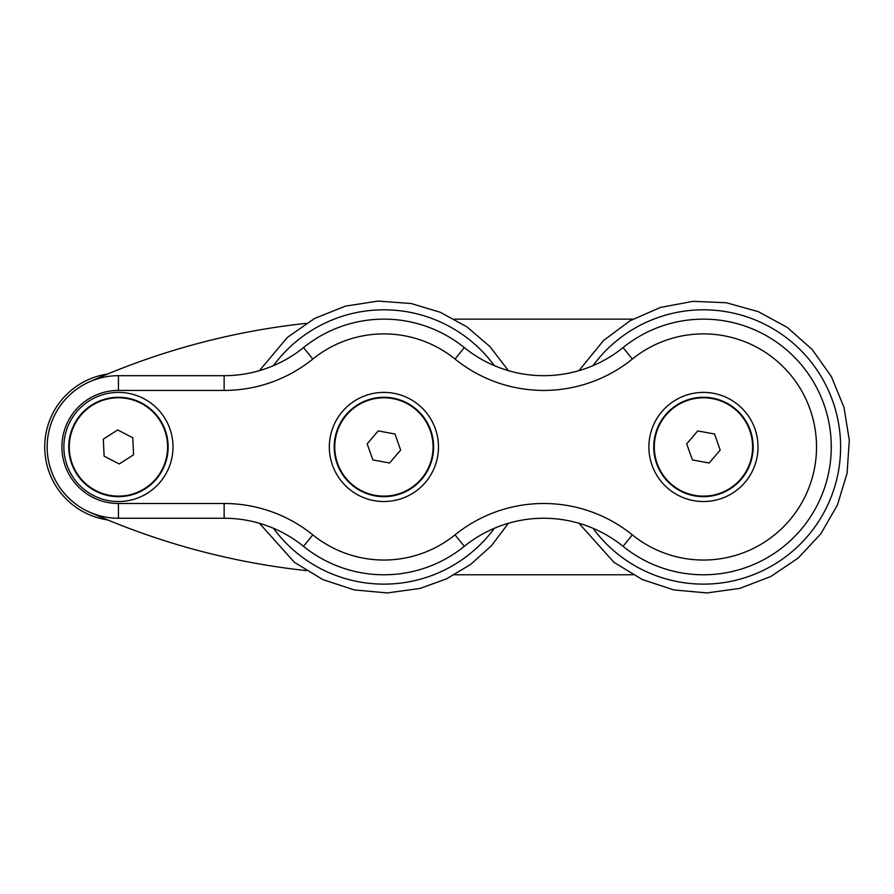 <?xml version="1.0" encoding="UTF-8"?>
<svg xmlns="http://www.w3.org/2000/svg" width="894" height="894" viewBox="0 0 894 894"><rect width="100%" height="100%" fill="white"/><g stroke="black" fill="none" stroke-linecap="round" stroke-linejoin="round"><path stroke-width="1.34" d="M107.671 519.917A73.744 73.744 0 0 1 107.671 374.016M117.673 429.947L132.793 437.792L133.564 454.8L119.215 463.975L104.095 456.141L103.324 439.122L117.673 429.947M69.33 449.19A49.159 49.159 0 0 1 141.073 403.317A49.159 49.159 0 0 1 144.917 488.381A49.159 49.159 0 0 1 69.33 449.19M97.021 491.812A49.706 49.706 0 0 0 167.994 443.1A49.706 49.706 0 0 0 90.316 405.988A49.706 49.706 0 0 0 97.021 491.812M658.308 426.17A49.706 49.706 0 0 0 708.014 496.461A49.706 49.706 0 0 0 744.031 418.269A49.706 49.706 0 0 0 658.308 426.17M653.894 424.125A54.568 54.568 0 0 0 708.461 501.299A54.568 54.568 0 0 0 748.01 415.464A54.568 54.568 0 0 0 653.894 424.125M338.77 426.17A49.706 49.706 0 0 0 388.465 496.461A49.706 49.706 0 0 0 424.494 418.269A49.706 49.706 0 0 0 338.77 426.17M334.345 424.125A54.568 54.568 0 0 0 388.912 501.299A54.568 54.568 0 0 0 428.461 415.464A54.568 54.568 0 0 0 334.345 424.125M94.92 496.204A54.568 54.568 0 0 0 172.844 442.72A54.568 54.568 0 0 0 87.556 401.976A54.568 54.568 0 0 0 94.92 496.204M464.299 347.587A127.82 127.82 0 0 0 303.524 347.587A126.21 126.21 0 0 1 224.137 375.681L118.444 375.681A71.285 71.285 0 0 0 47.248 443.491A71.285 71.285 0 0 0 118.444 518.252L224.137 518.252A126.21 126.21 0 0 1 303.524 546.335A127.82 127.82 0 0 0 464.299 546.335A126.21 126.21 0 0 1 623.062 546.335A127.82 127.82 0 0 0 796.945 534.12A127.82 127.82 0 0 0 796.945 359.813A127.82 127.82 0 0 0 623.062 347.587A126.21 126.21 0 0 1 464.299 347.587L455.024 359.053A140.961 140.961 0 0 0 632.337 359.053A113.069 113.069 0 0 1 786.161 369.859A113.069 113.069 0 0 1 786.161 524.063A113.069 113.069 0 0 1 632.337 534.869A140.961 140.961 0 0 0 455.024 534.869A113.069 113.069 0 0 1 312.799 534.869A140.961 140.961 0 0 0 224.137 503.501L118.444 503.501A56.534 56.534 0 0 1 61.909 446.966A56.534 56.534 0 0 1 118.444 390.432L224.137 390.432A140.961 140.961 0 0 0 312.799 359.053A113.069 113.069 0 0 1 455.024 359.053M118.444 503.501L118.444 518.252A71.285 71.285 0 0 1 89.4 381.861A722.821 722.821 0 0 1 306.24 323.326M118.444 390.432L118.444 375.681A71.285 71.285 0 0 0 47.248 443.491M306.24 570.596A722.821 722.821 0 0 1 89.4 512.061M632.885 574.786L454.487 574.786M454.487 319.147L632.885 319.147M367.166 443.882L378.207 430.919L394.958 434.003L400.657 450.051L389.616 463.014L372.865 459.929L367.166 443.882M375.011 495.31A49.159 49.159 0 0 1 346.492 415.084A49.159 49.159 0 0 1 430.226 430.495A49.159 49.159 0 0 1 375.011 495.31M686.704 443.882L697.745 430.919L714.496 434.003L720.206 450.051L709.154 463.014L692.414 459.929L686.704 443.882M694.56 495.31A49.159 49.159 0 0 1 666.03 415.084A49.159 49.159 0 0 1 749.775 430.495A49.159 49.159 0 0 1 694.56 495.31M303.524 347.587L312.799 359.053M224.137 375.681L224.137 390.432M224.137 518.252L224.137 503.501M303.524 546.335L312.799 534.869M464.299 546.335L455.024 534.869M623.062 546.335L632.337 534.869M623.062 347.587L632.337 359.053M273.452 528.287A137.162 137.162 0 0 0 494.36 528.287M494.36 365.646A137.162 137.162 0 0 0 273.452 365.646M593.001 528.287A137.162 137.162 0 0 0 795.448 548.704A137.162 137.162 0 0 0 795.448 345.229A137.162 137.162 0 0 0 593.001 365.646M259.439 523.281L294.417 562.337L322.779 579.558L354.303 589.939L387.348 592.934L420.225 588.386L446.587 578.831L470.646 564.416L491.499 545.675L508.384 523.281M508.384 370.641L489.934 346.581L466.914 326.846L440.306 312.285L411.274 303.547L378.173 301.066L345.386 306.128L314.576 318.465L287.354 337.44L259.439 370.641M578.977 523.281L613.966 562.337L642.328 579.558L673.841 589.939L706.897 592.934L739.763 588.386L770.762 576.529L798.275 557.99L820.893 533.707L837.454 504.954L847.087 473.194L849.3 440.083L843.981 407.329L831.398 376.62L812.21 349.554L787.413 327.506L758.268 311.637L726.297 302.753L693.141 301.323L660.521 307.413L630.125 320.711L603.506 340.525L578.977 370.641"/></g></svg>

